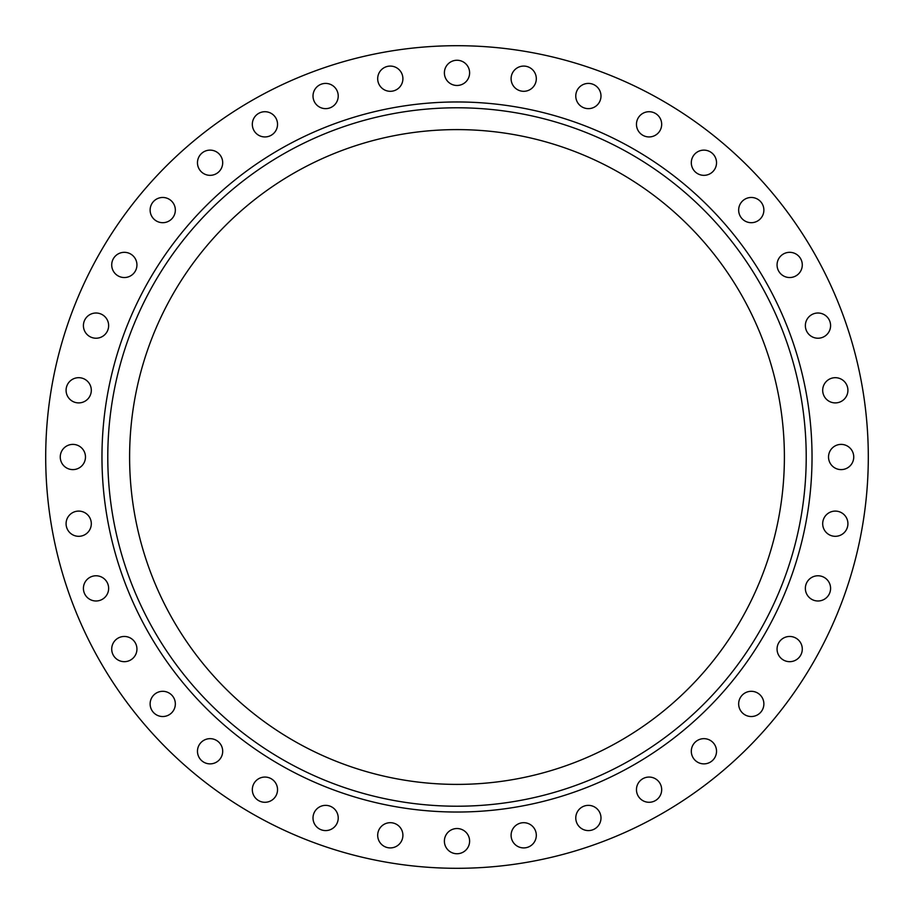 <?xml version="1.0" encoding="UTF-8"?>
<svg xmlns="http://www.w3.org/2000/svg" width="914" height="914" viewBox="0 0 914 914"><rect width="100%" height="100%" fill="white"/><g stroke="black" fill="none" stroke-linecap="round" stroke-linejoin="round"><path stroke-width="1.37" d="M575.774 817.973A12.613 12.613 0 0 1 588.388 805.36A12.613 12.613 0 0 1 600.989 817.973A12.613 12.613 0 0 1 588.388 830.586A12.613 12.613 0 0 1 575.774 817.973M636.464 789.673A12.613 12.613 0 0 1 649.066 777.06A12.613 12.613 0 0 1 661.679 789.673A12.613 12.613 0 0 1 649.066 802.286A12.613 12.613 0 0 1 636.464 789.673M691.304 751.262A12.613 12.613 0 0 1 703.917 738.661A12.613 12.613 0 0 1 716.53 751.262A12.613 12.613 0 0 1 703.917 763.876A12.613 12.613 0 0 1 691.304 751.262M738.661 703.917A12.613 12.613 0 0 1 751.262 691.304A12.613 12.613 0 0 1 763.876 703.917A12.613 12.613 0 0 1 751.262 716.53A12.613 12.613 0 0 1 738.661 703.917M777.06 649.066A12.613 12.613 0 0 1 789.673 636.464A12.613 12.613 0 0 1 802.286 649.066A12.613 12.613 0 0 1 789.673 661.679A12.613 12.613 0 0 1 777.06 649.066M805.36 588.388A12.613 12.613 0 0 1 817.973 575.774A12.613 12.613 0 0 1 830.586 588.388A12.613 12.613 0 0 1 817.973 600.989A12.613 12.613 0 0 1 805.36 588.388M822.691 523.711A12.613 12.613 0 0 1 835.305 511.097A12.613 12.613 0 0 1 847.918 523.711A12.613 12.613 0 0 1 835.305 536.312A12.613 12.613 0 0 1 822.691 523.711M828.53 457A12.613 12.613 0 0 1 841.143 444.387A12.613 12.613 0 0 1 853.745 457A12.613 12.613 0 0 1 841.143 469.613A12.613 12.613 0 0 1 828.53 457M822.691 390.289A12.613 12.613 0 0 1 835.305 377.688A12.613 12.613 0 0 1 847.918 390.289A12.613 12.613 0 0 1 835.305 402.903A12.613 12.613 0 0 1 822.691 390.289M805.36 325.613A12.613 12.613 0 0 1 817.973 313.011A12.613 12.613 0 0 1 830.586 325.613A12.613 12.613 0 0 1 817.973 338.226A12.613 12.613 0 0 1 805.36 325.613M777.06 264.934A12.613 12.613 0 0 1 789.673 252.321A12.613 12.613 0 0 1 802.286 264.934A12.613 12.613 0 0 1 789.673 277.536A12.613 12.613 0 0 1 777.06 264.934M738.661 210.083A12.613 12.613 0 0 1 751.262 197.47A12.613 12.613 0 0 1 763.876 210.083A12.613 12.613 0 0 1 751.262 222.696A12.613 12.613 0 0 1 738.661 210.083M691.304 162.738A12.613 12.613 0 0 1 703.917 150.125A12.613 12.613 0 0 1 716.53 162.738A12.613 12.613 0 0 1 703.917 175.339A12.613 12.613 0 0 1 691.304 162.738M636.464 124.327A12.613 12.613 0 0 1 649.066 111.714A12.613 12.613 0 0 1 661.679 124.327A12.613 12.613 0 0 1 649.066 136.94A12.613 12.613 0 0 1 636.464 124.327M575.774 96.027A12.613 12.613 0 0 1 588.388 83.414A12.613 12.613 0 0 1 600.989 96.027A12.613 12.613 0 0 1 588.388 108.64A12.613 12.613 0 0 1 575.774 96.027M511.097 78.695A12.613 12.613 0 0 1 523.711 66.082A12.613 12.613 0 0 1 536.312 78.695A12.613 12.613 0 0 1 523.711 91.309A12.613 12.613 0 0 1 511.097 78.695M444.387 72.857A12.613 12.613 0 0 1 457 60.255A12.613 12.613 0 0 1 469.613 72.857A12.613 12.613 0 0 1 457 85.47A12.613 12.613 0 0 1 444.387 72.857M377.688 78.695A12.613 12.613 0 0 1 390.289 66.082A12.613 12.613 0 0 1 402.903 78.695A12.613 12.613 0 0 1 390.289 91.309A12.613 12.613 0 0 1 377.688 78.695M313.011 96.027A12.613 12.613 0 0 1 325.613 83.414A12.613 12.613 0 0 1 338.226 96.027A12.613 12.613 0 0 1 325.613 108.64A12.613 12.613 0 0 1 313.011 96.027M252.321 124.327A12.613 12.613 0 0 1 264.934 111.714A12.613 12.613 0 0 1 277.536 124.327A12.613 12.613 0 0 1 264.934 136.94A12.613 12.613 0 0 1 252.321 124.327M197.47 162.738A12.613 12.613 0 0 1 210.083 150.125A12.613 12.613 0 0 1 222.696 162.738A12.613 12.613 0 0 1 210.083 175.339A12.613 12.613 0 0 1 197.47 162.738M150.125 210.083A12.613 12.613 0 0 1 162.738 197.47A12.613 12.613 0 0 1 175.339 210.083A12.613 12.613 0 0 1 162.738 222.696A12.613 12.613 0 0 1 150.125 210.083M111.714 264.934A12.613 12.613 0 0 1 124.327 252.321A12.613 12.613 0 0 1 136.94 264.934A12.613 12.613 0 0 1 124.327 277.536A12.613 12.613 0 0 1 111.714 264.934M83.414 325.613A12.613 12.613 0 0 1 96.027 313.011A12.613 12.613 0 0 1 108.64 325.613A12.613 12.613 0 0 1 96.027 338.226A12.613 12.613 0 0 1 83.414 325.613M66.082 390.289A12.613 12.613 0 0 1 78.695 377.688A12.613 12.613 0 0 1 91.309 390.289A12.613 12.613 0 0 1 78.695 402.903A12.613 12.613 0 0 1 66.082 390.289M60.255 457A12.613 12.613 0 0 1 72.857 444.387A12.613 12.613 0 0 1 85.47 457A12.613 12.613 0 0 1 72.857 469.613A12.613 12.613 0 0 1 60.255 457M66.082 523.711A12.613 12.613 0 0 1 78.695 511.097A12.613 12.613 0 0 1 91.309 523.711A12.613 12.613 0 0 1 78.695 536.312A12.613 12.613 0 0 1 66.082 523.711M83.414 588.388A12.613 12.613 0 0 1 96.027 575.774A12.613 12.613 0 0 1 108.64 588.388A12.613 12.613 0 0 1 96.027 600.989A12.613 12.613 0 0 1 83.414 588.388M111.714 649.066A12.613 12.613 0 0 1 124.327 636.464A12.613 12.613 0 0 1 136.94 649.066A12.613 12.613 0 0 1 124.327 661.679A12.613 12.613 0 0 1 111.714 649.066M150.125 703.917A12.613 12.613 0 0 1 162.738 691.304A12.613 12.613 0 0 1 175.339 703.917A12.613 12.613 0 0 1 162.738 716.53A12.613 12.613 0 0 1 150.125 703.917M197.47 751.262A12.613 12.613 0 0 1 210.083 738.661A12.613 12.613 0 0 1 222.696 751.262A12.613 12.613 0 0 1 210.083 763.876A12.613 12.613 0 0 1 197.47 751.262M252.321 789.673A12.613 12.613 0 0 1 264.934 777.06A12.613 12.613 0 0 1 277.536 789.673A12.613 12.613 0 0 1 264.934 802.286A12.613 12.613 0 0 1 252.321 789.673M313.011 817.973A12.613 12.613 0 0 1 325.613 805.36A12.613 12.613 0 0 1 338.226 817.973A12.613 12.613 0 0 1 325.613 830.586A12.613 12.613 0 0 1 313.011 817.973M377.688 835.305A12.613 12.613 0 0 1 390.289 822.691A12.613 12.613 0 0 1 402.903 835.305A12.613 12.613 0 0 1 390.289 847.918A12.613 12.613 0 0 1 377.688 835.305M511.097 835.305A12.613 12.613 0 0 1 523.711 822.691A12.613 12.613 0 0 1 536.312 835.305A12.613 12.613 0 0 1 523.711 847.918A12.613 12.613 0 0 1 511.097 835.305M444.387 841.143A12.613 12.613 0 0 1 457 828.53A12.613 12.613 0 0 1 469.613 841.143A12.613 12.613 0 0 1 457 853.745A12.613 12.613 0 0 1 444.387 841.143M806.217 457A349.217 349.217 0 0 1 457 806.217A349.217 349.217 0 0 1 107.783 457A349.217 349.217 0 0 1 457 107.783A349.217 349.217 0 0 1 806.217 457M129.605 457A327.395 327.395 0 0 1 457 129.605A327.395 327.395 0 0 1 784.395 457A327.395 327.395 0 0 1 457 784.395A327.395 327.395 0 0 1 129.605 457M868.3 457A411.3 411.3 0 0 1 457 868.3A411.3 411.3 0 0 1 45.7 457A411.3 411.3 0 0 1 457 45.7A411.3 411.3 0 0 1 868.3 457M101.968 457A355.032 355.032 0 0 1 457 101.968A355.032 355.032 0 0 1 812.032 457A355.032 355.032 0 0 1 457 812.032A355.032 355.032 0 0 1 101.968 457"/></g></svg>
